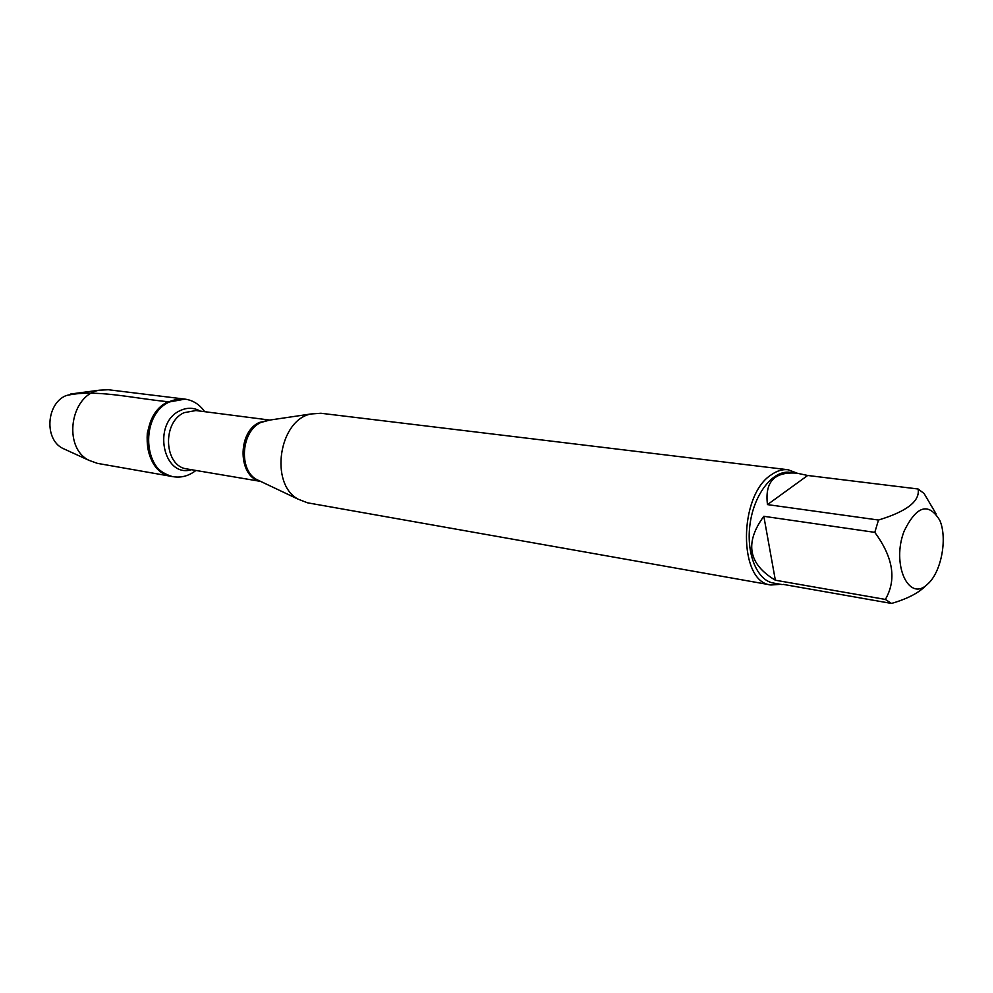 <?xml version="1.0" encoding="UTF-8"?>
<svg xmlns="http://www.w3.org/2000/svg" width="993" height="993" viewBox="0 0 993 993"><rect width="100%" height="100%" fill="white"/><g stroke="black" fill="none" stroke-linecap="round" stroke-linejoin="round"><path stroke-width="1.49" d="M195.919 470.459C188.906 475.883 181.409 477.968 173.427 476.727C142.793 473.475 139.504 414.789 169.555 401.917L184.983 399.124C192.99 400.253 199.556 404.436 204.67 411.673M168.276 401.755C138.238 414.615 141.527 473.251 172.161 476.503C154.126 471.017 145.847 456.569 147.299 433.171C152.723 410.37 164.863 398.963 183.705 398.963L168.276 401.755C131.039 398.094 94.434 388.735 65.91 395.661C46.274 403.766 44.126 439.204 62.658 448.327L65.96 449.829M788.181 469.763L320.9 413.262L310.797 413.994C278.872 420.262 269.388 483.876 298.111 499.169L307.557 502.818L771.015 584.989C738.209 582.531 738.184 495.259 771.499 474.654C777.072 470.756 782.645 469.118 788.181 469.763L797.242 473.214M780.697 584.318L771.015 584.989M927.189 584.505C941.054 573.073 947.769 539.013 939.862 520.444C928.604 502.086 916.725 505.586 904.213 530.945C891.205 563.763 908.483 602.441 927.189 584.505M936.138 513.927L924.073 493.496L918.115 489.003C920.151 501.043 906.944 511.383 878.495 520.034L874.796 532.36C893.253 557.396 896.778 579.751 885.359 599.424L891.528 603.446C907.577 598.767 919.096 592.747 926.084 585.386M807.681 475.473L796.994 473.189C774.453 471.414 764.61 481.89 767.477 504.605L807.681 475.473L918.115 489.003M767.477 504.605L878.495 520.034M763.828 516.298C744.465 542.786 748.312 564.098 775.347 580.21L763.828 516.298L874.796 532.36M775.347 580.21L885.359 599.424M891.528 603.446L783.241 584.393M782.149 584.579L773.398 583.04C756.74 580.409 745.669 552.592 750.199 522.988C754.494 493.36 773.199 469.974 789.894 472.32L796.994 473.189M173.427 476.727L97.401 463.359L88.96 460.33C62.46 447.433 70.304 394.804 99.412 390.187L108.361 389.74L184.983 399.124M74.338 393.526L65.91 395.661M269.662 420.089L260.687 422.534C241.175 431.521 238.457 469.714 256.554 479.47L260.526 481.357M260.191 481.233C238.047 476.925 237.104 432.563 259.111 422.534L269.302 420.101M269.736 420.076L195.882 410.543L184.127 412.666C161.623 422.497 164.155 466.66 187.18 468.981L260.6 481.394M191.512 469.714C162.976 478.403 151.917 423.105 180.081 410.655C187.069 407.341 193.784 407.49 200.238 411.102M260.228 481.208L298.111 499.169M269.326 420.138L310.797 413.994M62.658 448.327L88.96 460.33M70.751 393.998L99.412 390.187"/></g></svg>
